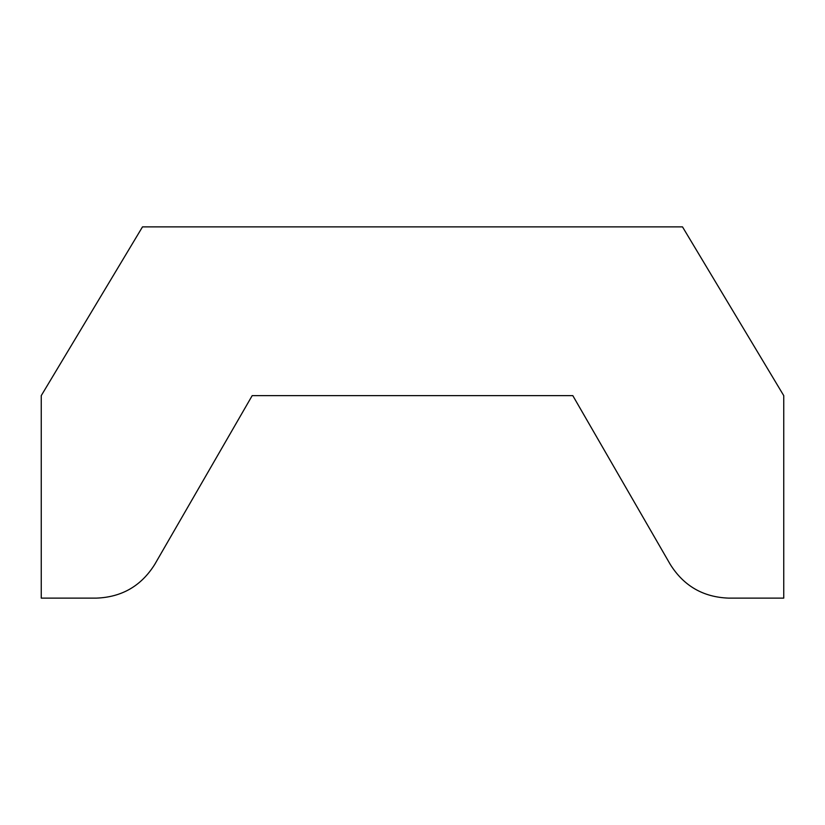 <?xml version="1.0" encoding="UTF-8"?>
<svg xmlns="http://www.w3.org/2000/svg" width="825" height="825" viewBox="0 0 825 825"><rect width="100%" height="100%" fill="white"/><g stroke="black" fill="none" stroke-linecap="round" stroke-linejoin="round"><path stroke-width="1.24" d="M96.298 598.125C121.76 597.217 141.24 585.967 154.76 564.372L252.192 395.629L572.808 395.629L252.192 395.629L154.76 564.372C141.24 585.967 121.76 597.217 96.298 598.125L41.25 598.125L41.25 395.629L142.498 226.875L682.502 226.875L783.75 395.629L783.75 598.125L728.702 598.125C703.24 597.217 683.76 585.967 670.24 564.372L572.808 395.629L670.24 564.372C683.76 585.967 703.24 597.217 728.702 598.125"/></g></svg>
